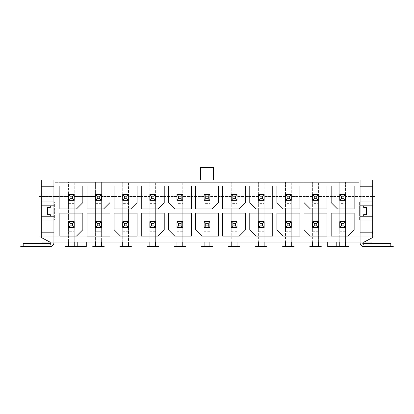 <?xml version="1.0" encoding="UTF-8"?>
<svg xmlns="http://www.w3.org/2000/svg" width="414" height="414" viewBox="0 0 414 414"><rect width="100%" height="100%" fill="white"/><g stroke="black" fill="none" stroke-linecap="round" stroke-linejoin="round"><path stroke-width="0.31" stroke-dasharray="2.07 1.55" d="M101.368 194.564L95.582 194.564L101.368 194.564L101.368 182.31L101.368 194.564L95.582 194.564L95.582 182.31L95.582 196.557L74.241 196.557L74.241 182.31L359.161 182.31L359.161 180.002L359.161 182.31L54.839 182.31L68.45 182.31L68.45 194.564L68.45 182.31L74.241 182.31L74.241 194.564L68.45 194.564L74.241 194.564L68.45 194.564L68.45 196.557L39.014 196.557L39.014 201.98L54.389 201.98L54.389 220.067L54.389 201.98L39.014 201.98L39.014 220.067L54.389 220.067L39.014 220.067L39.014 236.166L374.986 236.166L374.986 220.067L359.611 220.067L359.611 201.98L359.611 220.067L374.986 220.067L374.986 201.98L359.611 201.98L374.986 201.98L374.986 196.557L345.55 196.557L345.55 182.31L345.55 194.564L339.759 194.564L339.759 182.31L339.759 194.564L345.55 194.564L345.55 200.355L345.55 196.557L374.986 196.557L374.986 180.002L39.014 180.002L39.014 196.557L68.45 196.557L68.45 208.128L68.45 200.355L74.241 200.355L74.241 196.557L95.582 196.557L95.582 208.128L95.582 200.355L101.368 200.355L101.368 208.128L101.368 194.564L101.368 246.568L101.368 194.564M95.582 221.697L95.582 213.919L95.582 221.697L101.368 221.697L101.368 213.919L101.368 221.697L95.582 221.697L101.368 221.697L101.368 227.483L95.582 227.483L95.582 221.697M95.582 208.128L101.368 208.128L95.582 208.128L95.582 213.919L101.368 213.919L101.368 208.128L101.368 213.919L95.582 213.919L95.582 208.128M339.759 196.557L318.418 196.557L318.418 182.31L318.418 194.564L312.632 194.564L312.632 182.31L312.632 194.564L318.418 194.564L318.418 200.355L318.418 196.557L339.759 196.557L339.759 194.564L345.55 194.564L345.55 203.61L339.759 203.61L339.759 196.557M312.632 196.557L291.285 196.557L291.285 182.31L291.285 194.564L285.5 194.564L285.5 182.31L285.5 194.564L291.285 194.564L291.285 200.355L291.285 196.557L312.632 196.557L312.632 194.564L318.418 194.564L318.418 203.61L312.632 203.61L312.632 196.557M285.5 196.557L264.158 196.557L264.158 182.31L264.158 194.564L258.367 194.564L258.367 182.31L258.367 194.564L264.158 194.564L264.158 200.355L264.158 196.557L285.5 196.557L285.5 194.564L291.285 194.564L291.285 203.61L285.5 203.61L285.5 196.557M258.367 196.557L237.025 196.557L237.025 182.31L237.025 194.564L231.235 194.564L231.235 182.31L231.235 194.564L237.025 194.564L237.025 200.355L237.025 196.557L258.367 196.557L258.367 194.564L264.158 194.564L264.158 203.61L258.367 203.61L258.367 196.557M231.235 196.557L209.893 196.557L209.893 182.31L209.893 194.564L204.107 194.564L204.107 182.31L204.107 194.564L209.893 194.564L209.893 200.355L209.893 196.557L231.235 196.557L231.235 194.564L237.025 194.564L237.025 203.61L231.235 203.61L231.235 196.557M204.107 196.557L182.765 196.557L182.765 182.31L182.765 194.564L176.975 194.564L176.975 182.31L176.975 194.564L182.765 194.564L182.765 200.355L182.765 196.557L204.107 196.557L204.107 194.564L209.893 194.564L209.893 203.61L204.107 203.61L204.107 196.557M176.975 196.557L155.633 196.557L155.633 182.31L155.633 194.564L149.842 194.564L149.842 182.31L149.842 194.564L155.633 194.564L155.633 200.355L155.633 196.557L176.975 196.557L176.975 194.564L182.765 194.564L182.765 203.61L176.975 203.61L176.975 196.557M149.842 196.557L128.5 196.557L128.5 182.31L128.5 194.564L122.715 194.564L122.715 182.31L122.715 194.564L128.5 194.564L122.715 194.564L122.715 196.557L101.368 196.557L122.715 196.557L122.715 246.568L122.715 194.564L122.715 200.355L128.5 200.355L128.5 196.557L149.842 196.557L149.842 194.564L155.633 194.564L155.633 203.61L149.842 203.61L149.842 196.557M54.839 182.31L54.839 180.002L54.839 182.31M74.241 221.697L74.241 200.355L74.241 208.128L68.45 208.128L74.241 208.128L74.241 221.697L68.45 221.697L68.45 208.128L68.45 221.697L74.241 221.697L74.241 227.483L68.45 227.483L68.45 221.697L74.241 221.697M345.55 202.943L339.759 202.943L339.759 200.355L345.55 200.355L339.759 200.355L345.55 200.355L345.55 208.128L339.759 208.128L339.759 200.355L339.759 213.919L339.759 208.128L345.55 208.128L345.55 213.919L339.759 213.919L345.55 213.919L345.55 221.697L339.759 221.697L339.759 213.919L339.759 221.697L345.55 221.697L339.759 221.697L339.759 231.736L339.759 227.483L345.55 227.483L339.759 227.483L345.55 227.483L345.55 200.355L345.55 246.568L345.55 203.61M318.418 202.943L312.632 202.943L312.632 200.355L318.418 200.355L318.418 208.128L312.632 208.128L312.632 200.355L312.632 213.919L312.632 208.128L318.418 208.128L318.418 213.919L312.632 213.919L318.418 213.919L318.418 221.697L312.632 221.697L312.632 213.919L312.632 221.697L318.418 221.697L312.632 221.697L312.632 231.736L312.632 227.483L318.418 227.483L312.632 227.483L318.418 227.483L318.418 200.355L312.632 200.355L318.418 200.355L318.418 246.568L318.418 203.61M291.285 202.943L285.5 202.943L285.5 200.355L291.285 200.355L291.285 208.128L285.5 208.128L285.5 200.355L285.5 213.919L285.5 208.128L291.285 208.128L291.285 213.919L285.5 213.919L291.285 213.919L291.285 221.697L285.5 221.697L285.5 213.919L285.5 221.697L291.285 221.697L285.5 221.697L285.5 231.736L285.5 227.483L291.285 227.483L285.5 227.483L291.285 227.483L291.285 200.355L285.5 200.355L291.285 200.355L291.285 246.568L291.285 203.61M264.158 202.943L258.367 202.943L258.367 200.355L264.158 200.355L264.158 208.128L258.367 208.128L258.367 200.355L258.367 213.919L258.367 208.128L264.158 208.128L264.158 213.919L258.367 213.919L264.158 213.919L264.158 221.697L258.367 221.697L258.367 213.919L258.367 221.697L264.158 221.697L258.367 221.697L258.367 231.736L258.367 227.483L264.158 227.483L258.367 227.483L264.158 227.483L264.158 200.355L258.367 200.355L264.158 200.355L264.158 246.568L264.158 203.61M237.025 202.943L231.235 202.943L231.235 200.355L237.025 200.355L237.025 208.128L231.235 208.128L231.235 200.355L231.235 213.919L231.235 208.128L237.025 208.128L237.025 213.919L231.235 213.919L237.025 213.919L237.025 221.697L231.235 221.697L231.235 213.919L231.235 221.697L237.025 221.697L231.235 221.697L231.235 231.736L231.235 227.483L237.025 227.483L231.235 227.483L237.025 227.483L237.025 200.355L231.235 200.355L237.025 200.355L237.025 246.568L237.025 203.61M209.893 202.943L204.107 202.943L204.107 200.355L209.893 200.355L204.107 200.355L204.107 208.128L204.107 200.355L209.893 200.355L209.893 208.128L204.107 208.128L204.107 213.919L204.107 208.128L209.893 208.128L209.893 213.919L204.107 213.919L209.893 213.919L209.893 221.697L204.107 221.697L204.107 213.919L204.107 221.697L209.893 221.697L204.107 221.697L204.107 231.736L204.107 227.483L209.893 227.483L204.107 227.483L209.893 227.483L209.893 200.355L209.893 246.568L209.893 203.61M182.765 202.943L176.975 202.943L176.975 200.355L182.765 200.355L176.975 200.355L176.975 208.128L176.975 200.355L182.765 200.355L182.765 208.128L176.975 208.128L176.975 213.919L176.975 208.128L182.765 208.128L182.765 213.919L176.975 213.919L182.765 213.919L182.765 221.697L176.975 221.697L176.975 213.919L176.975 221.697L182.765 221.697L176.975 221.697L176.975 231.736L176.975 227.483L182.765 227.483L176.975 227.483L182.765 227.483L182.765 200.355L182.765 246.568L182.765 203.61M155.633 202.943L149.842 202.943L149.842 200.355L155.633 200.355L149.842 200.355L149.842 208.128L149.842 200.355L155.633 200.355L155.633 208.128L149.842 208.128L149.842 213.919L149.842 208.128L155.633 208.128L155.633 213.919L149.842 213.919L155.633 213.919L155.633 221.697L149.842 221.697L149.842 213.919L149.842 221.697L155.633 221.697L149.842 221.697L149.842 231.736L149.842 227.483L155.633 227.483L149.842 227.483L155.633 227.483L155.633 200.355L155.633 246.568L155.633 203.61M360.066 242.045L363.228 242.045L360.066 242.045L360.066 242.588A4.068 4.068 0 0 0 364.134 246.656L364.134 242.045L122.715 242.045L122.715 240.777L128.5 240.777L128.5 246.568L122.715 246.568L128.5 246.568L128.5 200.355L122.715 200.355L128.5 200.355L128.5 208.128L122.715 208.128L122.715 213.919L122.715 208.128L128.5 208.128L128.5 213.919L122.715 213.919L128.5 213.919L128.5 221.697L122.715 221.697L122.715 213.919L122.715 221.697L128.5 221.697L122.715 221.697L122.715 231.736L122.715 227.483L128.5 227.483L122.715 227.483L128.5 227.483L128.5 194.564L128.5 203.61L122.715 203.61M68.45 213.919L74.241 213.919L68.45 213.919M128.5 242.045L128.5 246.568L122.715 246.568L122.715 240.777L128.5 240.777L128.5 203.61M122.715 242.045L52.128 242.045A3.167 3.167 0 0 1 48.966 245.031A3.167 3.167 0 0 0 52.128 242.045L49.866 242.045L41.276 237.522L41.276 180.002M372.724 180.002L372.724 237.522L364.134 242.045L361.872 242.045A3.167 3.167 0 0 0 365.034 245.031L371.912 245.031L365.034 245.031A3.167 3.167 0 0 1 361.872 242.045L371.912 242.045L371.912 245.031L371.912 243.489M327.733 242.045L336.779 242.045L327.733 242.045L327.733 246.568L336.779 246.568L336.779 242.045M50.772 242.045L53.934 242.045L50.772 242.045L50.772 242.588A0.906 0.906 0 0 1 49.866 243.489L23.189 243.489L23.189 246.656L49.866 246.656A4.068 4.068 0 0 0 53.934 242.588L53.934 242.045M77.221 242.045L86.267 242.045L77.221 242.045L77.221 246.568L86.267 246.568L86.267 242.045M374.986 243.489L374.986 246.656L390.811 246.656L390.811 243.489L364.134 243.489A0.906 0.906 0 0 1 363.228 242.588L363.228 242.045M48.966 245.031L42.088 245.031L48.966 245.031M42.088 243.489L42.088 245.031L42.088 242.045L49.866 242.045L49.866 246.656L39.014 246.656L39.014 243.489M364.134 246.656L364.134 242.045M374.986 246.656L374.986 236.166L39.014 236.166L39.014 246.656M213.329 180.002L200.671 180.002L213.329 180.002L213.329 167.344L200.671 167.344L200.671 173.223L213.329 173.223M200.671 180.002L200.671 173.223M372.724 230.805L372.724 233.636L372.724 230.805L372.274 230.805L372.274 232.223L372.274 230.805L372.724 230.805M372.724 220.972L360.066 220.972L360.066 232.818L372.724 232.818M372.724 186.786L360.066 186.786L360.066 216.227L363.683 216.227L363.683 214.643L366.395 214.643L366.395 207.409L363.683 207.409L363.683 205.825L360.066 205.825M41.276 220.972L53.934 220.972L53.934 232.818L41.276 232.818M53.934 205.825L50.317 205.825L50.317 207.409L47.605 207.409L47.605 214.643L50.317 214.643L50.317 216.227L53.934 216.227L53.934 186.786L41.276 186.786M360.066 220.972L360.066 216.227M372.724 205.825L363.683 205.825M372.724 216.227L363.683 216.227M41.276 216.227L50.317 216.227M41.276 205.825L50.317 205.825M53.934 220.972L53.934 216.227M41.276 201.075L53.934 201.075M331.169 185.974L331.169 202.612L337.498 208.946L354.141 208.946L354.141 185.974L331.169 185.974M354.141 213.106L331.169 213.106L331.169 236.073L347.812 236.073L354.141 229.744L354.141 213.106M304.036 213.106L304.036 229.744L310.371 236.073L327.008 236.073L327.008 213.106L304.036 213.106M310.371 208.946L327.008 208.946L327.008 185.974L304.036 185.974L304.036 202.612L310.371 208.946M283.238 208.946L299.881 208.946L299.881 185.974L276.909 185.974L276.909 202.612L283.238 208.946M299.881 213.106L276.909 213.106L276.909 229.744L283.238 236.073L299.881 236.073L299.881 213.106M256.106 236.073L272.748 236.073L272.748 213.106L249.777 213.106L249.777 229.744L256.106 236.073M256.106 208.946L272.748 208.946L272.748 185.974L249.777 185.974L249.777 202.612L256.106 208.946M245.616 213.106L222.644 213.106L222.644 236.073L239.287 236.073L245.616 229.744L245.616 213.106M222.644 208.946L239.287 208.946L245.616 202.612L245.616 185.974L222.644 185.974L222.644 208.946M218.483 236.073L218.483 213.106L195.517 213.106L195.517 229.744L201.846 236.073L218.483 236.073M195.517 185.974L195.517 208.946L212.154 208.946L218.483 202.612L218.483 185.974L195.517 185.974M82.831 185.974L59.859 185.974L59.859 208.946L76.502 208.946L82.831 202.612L82.831 185.974M74.241 202.943L68.45 202.943L68.45 200.355L74.241 200.355L74.241 194.564L74.241 203.61L68.45 203.61L68.45 194.564L68.45 200.355L74.241 200.355L74.241 246.568L74.241 203.61M59.859 213.106L59.859 236.073L76.502 236.073L82.831 229.744L82.831 213.106L59.859 213.106M68.45 227.483L74.241 227.483L74.241 231.736L74.241 227.483L68.45 227.483L68.45 231.736L74.241 231.736L68.45 231.736L68.45 227.483M109.964 213.106L86.992 213.106L86.992 236.073L109.964 236.073L109.964 213.106M95.582 227.483L101.368 227.483L101.368 231.736L101.368 227.483L95.582 227.483L95.582 231.736L95.582 227.483M103.629 208.946L109.964 202.612L109.964 185.974L86.992 185.974L86.992 208.946L103.629 208.946M101.368 202.943L95.582 202.943L95.582 200.355L101.368 200.355L95.582 200.355L95.582 194.564L95.582 240.777L101.368 240.777L95.582 240.777L95.582 242.045M130.762 208.946L137.091 202.612L137.091 185.974L114.119 185.974L114.119 208.946L130.762 208.946M114.119 213.106L114.119 229.744L120.453 236.073L137.091 236.073L137.091 213.106L114.119 213.106M157.894 236.073L164.223 229.744L164.223 213.106L141.252 213.106L141.252 236.073L157.894 236.073M157.894 208.946L164.223 202.612L164.223 185.974L141.252 185.974L141.252 208.946L157.894 208.946M168.384 213.106L168.384 229.744L174.713 236.073L191.356 236.073L191.356 213.106L168.384 213.106M191.356 208.946L191.356 185.974L168.384 185.974L168.384 202.612L174.713 208.946L191.356 208.946M345.55 242.045L345.55 240.777L339.759 240.777L339.759 203.61M339.759 202.943L339.759 246.568L345.55 246.568L345.55 240.777L339.759 240.777L345.55 240.777L339.759 240.777L339.759 246.568L339.759 242.045M345.55 246.568L339.759 246.568L345.55 246.568M74.241 242.045L74.241 240.777L68.45 240.777L74.241 240.777L68.45 240.777L68.45 203.61M101.368 242.045L101.368 240.777L95.582 240.777L95.582 246.568L95.582 240.777L101.368 240.777L101.368 246.568L95.582 246.568L95.582 202.943M149.842 242.045L149.842 240.777L155.633 240.777L149.842 240.777L149.842 203.61M155.633 242.045L155.633 240.777L149.842 240.777L149.842 246.568L149.842 240.777L155.633 240.777L155.633 246.568L149.842 246.568L149.842 202.943M176.975 242.045L176.975 240.777L182.765 240.777L176.975 240.777L176.975 203.61M182.765 242.045L182.765 240.777L176.975 240.777L176.975 246.568L176.975 240.777L182.765 240.777L182.765 246.568L176.975 246.568L176.975 202.943M204.107 242.045L204.107 240.777L209.893 240.777L204.107 240.777L204.107 203.61M209.893 242.045L209.893 240.777L204.107 240.777L204.107 246.568L204.107 240.777L209.893 240.777L209.893 246.568L204.107 246.568L204.107 202.943M231.235 242.045L231.235 240.777L237.025 240.777L231.235 240.777L231.235 203.61M237.025 242.045L237.025 240.777L231.235 240.777L231.235 246.568L231.235 240.777L237.025 240.777L237.025 246.568L231.235 246.568L231.235 202.943M258.367 242.045L258.367 240.777L264.158 240.777L258.367 240.777L258.367 203.61M264.158 242.045L264.158 240.777L258.367 240.777L258.367 246.568L258.367 240.777L264.158 240.777L264.158 246.568L258.367 246.568L258.367 202.943M285.5 242.045L285.5 240.777L291.285 240.777L285.5 240.777L285.5 203.61M291.285 242.045L291.285 240.777L285.5 240.777L285.5 246.568L285.5 240.777L291.285 240.777L291.285 246.568L285.5 246.568L285.5 202.943M312.632 242.045L312.632 240.777L318.418 240.777L312.632 240.777L312.632 203.61M318.418 242.045L318.418 240.777L312.632 240.777L312.632 246.568L312.632 240.777L318.418 240.777L318.418 246.568L312.632 246.568L312.632 202.943M49.866 246.656L49.866 242.045M68.45 242.045L68.45 246.568L68.45 240.777L74.241 240.777L74.241 246.568L68.45 246.568L68.45 202.943M74.241 246.568L68.45 246.568L74.241 246.568M101.368 203.61L95.582 203.61M101.368 246.568L95.582 246.568L101.368 246.568M128.5 240.777L122.715 240.777L128.5 240.777M155.633 246.568L149.842 246.568L155.633 246.568M182.765 246.568L176.975 246.568L182.765 246.568M209.893 246.568L204.107 246.568L209.893 246.568M237.025 246.568L231.235 246.568L237.025 246.568M264.158 246.568L258.367 246.568L264.158 246.568M291.285 246.568L285.5 246.568L291.285 246.568M318.418 246.568L312.632 246.568L318.418 246.568M372.724 201.075L360.066 201.075M372.724 232.223L372.274 232.223L372.274 233.636L372.274 232.223L372.724 232.223L372.274 232.223M372.724 233.636L372.274 233.636L372.724 233.636M339.759 231.736L345.55 231.736L345.55 227.483L345.55 231.736L339.759 231.736M312.632 231.736L318.418 231.736L318.418 227.483L318.418 231.736L312.632 231.736M285.5 231.736L291.285 231.736L291.285 227.483L291.285 231.736L285.5 231.736M258.367 231.736L264.158 231.736L264.158 227.483L264.158 231.736L258.367 231.736M231.235 231.736L237.025 231.736L237.025 227.483L237.025 231.736L231.235 231.736M204.107 231.736L209.893 231.736L209.893 227.483L209.893 231.736L204.107 231.736M176.975 231.736L182.765 231.736L182.765 227.483L182.765 231.736L176.975 231.736M149.842 231.736L155.633 231.736L155.633 227.483L155.633 231.736L149.842 231.736M122.715 231.736L128.5 231.736L128.5 227.483L128.5 231.736L122.715 231.736M95.582 231.736L101.368 231.736L95.582 231.736M128.5 202.943L122.715 202.943"/><path stroke-width="0.62" d="M99.743 198.725L99.743 196.195L101.368 194.564L95.582 194.564L95.582 200.355L101.368 200.355L99.743 198.725L97.207 198.725L95.582 200.355M72.61 198.725L72.61 196.195L74.241 194.564L68.45 194.564L68.45 200.355L74.241 200.355L72.61 198.725L70.08 198.725L68.45 200.355M126.875 198.725L126.875 196.195L128.5 194.564L122.715 194.564L122.715 200.355L128.5 200.355L126.875 198.725L124.34 198.725L122.715 200.355M122.715 242.045L122.715 246.568L128.5 246.568L128.5 242.045M122.715 227.483L122.715 221.697L128.5 221.697L128.5 227.483L126.875 225.858L124.34 225.858L122.715 227.483L128.5 227.483M50.772 242.045L50.772 242.588A0.906 0.906 0 0 1 49.866 243.489L23.189 243.489L23.189 246.656L49.866 246.656A4.068 4.068 0 0 0 53.934 242.588L53.934 242.045L42.088 242.045L42.088 243.489M53.934 220.972L41.276 220.972L41.276 232.818L53.934 232.818L53.934 242.045L360.066 242.045L360.066 242.588A4.068 4.068 0 0 0 364.134 246.656L390.811 246.656L390.811 243.489L364.134 243.489A0.906 0.906 0 0 1 363.228 242.588L363.228 242.045M371.912 243.489L371.912 242.045L360.066 242.045L360.066 186.786L372.724 186.786L372.724 201.075L360.066 201.075M77.221 242.045L77.221 246.568L86.267 246.568L86.267 242.045M327.733 242.045L327.733 246.568L336.779 246.568L336.779 242.045M41.276 232.818L41.276 237.522L49.866 242.045M39.014 243.489L39.014 180.002L374.986 180.002L374.986 243.489M374.986 246.656L364.134 246.656M49.866 246.656L39.014 246.656M213.329 180.002L213.329 167.344L200.671 167.344L200.671 180.002M364.134 242.045L372.724 237.522L372.724 201.075M372.724 180.002L372.724 186.786M372.724 220.972L360.066 220.972M372.724 232.818L360.066 232.818M360.066 180.002L360.066 186.786M53.934 232.818L53.934 186.786L41.276 186.786L41.276 180.002M372.724 205.825L360.066 205.825M363.683 216.227L363.683 214.643L366.395 214.643L366.395 207.409L363.683 207.409L363.683 205.825M372.724 216.227L360.066 216.227M50.317 205.825L50.317 207.409L47.605 207.409L47.605 214.643L50.317 214.643L50.317 216.227M41.276 220.972L41.276 205.825L53.934 205.825M41.276 216.227L53.934 216.227M41.276 205.825L41.276 186.786M53.934 201.075L41.276 201.075M53.934 180.002L53.934 186.786M331.169 185.974L331.169 202.612L337.498 208.946L354.141 208.946L354.141 185.974L331.169 185.974M354.141 213.106L331.169 213.106L331.169 236.073L347.812 236.073L354.141 229.744L354.141 213.106M304.036 213.106L304.036 229.744L310.371 236.073L327.008 236.073L327.008 213.106L304.036 213.106M310.371 208.946L327.008 208.946L327.008 185.974L304.036 185.974L304.036 202.612L310.371 208.946M283.238 208.946L299.881 208.946L299.881 185.974L276.909 185.974L276.909 202.612L283.238 208.946M299.881 213.106L276.909 213.106L276.909 229.744L283.238 236.073L299.881 236.073L299.881 213.106M256.106 236.073L272.748 236.073L272.748 213.106L249.777 213.106L249.777 229.744L256.106 236.073M256.106 208.946L272.748 208.946L272.748 185.974L249.777 185.974L249.777 202.612L256.106 208.946M245.616 213.106L222.644 213.106L222.644 236.073L239.287 236.073L245.616 229.744L245.616 213.106M222.644 208.946L239.287 208.946L245.616 202.612L245.616 185.974L222.644 185.974L222.644 208.946M218.483 236.073L218.483 213.106L195.517 213.106L195.517 229.744L201.846 236.073L218.483 236.073M195.517 185.974L195.517 208.946L212.154 208.946L218.483 202.612L218.483 185.974L195.517 185.974M82.831 185.974L59.859 185.974L59.859 208.946L76.502 208.946L82.831 202.612L82.831 185.974M59.859 213.106L59.859 236.073L76.502 236.073L82.831 229.744L82.831 213.106L59.859 213.106M109.964 213.106L86.992 213.106L86.992 236.073L109.964 236.073L109.964 213.106M103.629 208.946L109.964 202.612L109.964 185.974L86.992 185.974L86.992 208.946L103.629 208.946M130.762 208.946L137.091 202.612L137.091 185.974L114.119 185.974L114.119 208.946L130.762 208.946M114.119 213.106L114.119 229.744L120.453 236.073L137.091 236.073L137.091 213.106L114.119 213.106M157.894 236.073L164.223 229.744L164.223 213.106L141.252 213.106L141.252 236.073L157.894 236.073M157.894 208.946L164.223 202.612L164.223 185.974L141.252 185.974L141.252 208.946L157.894 208.946M168.384 213.106L168.384 229.744L174.713 236.073L191.356 236.073L191.356 213.106L168.384 213.106M191.356 208.946L191.356 185.974L168.384 185.974L168.384 202.612L174.713 208.946L191.356 208.946M345.55 242.045L345.55 246.568L339.759 246.568L339.759 242.045M345.55 194.564L345.55 200.355L339.759 200.355L339.759 194.564L345.55 194.564L343.92 196.195L341.39 196.195L339.759 194.564M341.39 223.322L343.92 223.322L345.55 221.697L345.55 227.483L343.92 225.858L341.39 225.858L341.39 223.322L339.759 221.697L339.759 227.483L341.39 225.858M74.241 242.045L74.241 246.568L68.45 246.568L68.45 242.045M74.241 194.564L74.241 200.355M70.08 223.322L72.61 223.322L74.241 221.697L74.241 227.483L72.61 225.858L70.08 225.858L70.08 223.322L68.45 221.697L68.45 227.483L70.08 225.858M72.61 196.195L70.08 196.195L68.45 194.564M70.08 198.725L70.08 196.195M74.241 221.697L68.45 221.697M72.61 223.322L72.61 225.858M74.241 227.483L68.45 227.483M95.582 242.045L95.582 246.568L101.368 246.568L101.368 242.045M101.368 227.483L95.582 227.483L95.582 221.697L97.207 223.322L99.743 223.322L101.368 221.697L101.368 227.483L99.743 225.858L97.207 225.858L97.207 223.322M101.368 194.564L101.368 200.355M99.743 196.195L97.207 196.195L95.582 194.564M97.207 198.725L97.207 196.195M99.743 223.322L99.743 225.858M101.368 221.697L95.582 221.697M97.207 225.858L95.582 227.483M128.5 194.564L128.5 200.355M126.875 196.195L124.34 196.195L122.715 194.564M124.34 198.725L124.34 196.195M124.34 225.858L124.34 223.322L126.875 223.322L128.5 221.697M124.34 223.322L122.715 221.697M126.875 223.322L126.875 225.858M149.842 242.045L149.842 246.568L155.633 246.568L155.633 242.045M149.842 200.355L149.842 194.564L155.633 194.564L155.633 200.355L149.842 200.355L151.472 198.725L151.472 196.195L149.842 194.564M149.842 227.483L149.842 221.697L155.633 221.697L155.633 227.483L154.003 225.858L151.472 225.858L149.842 227.483L155.633 227.483M151.472 225.858L151.472 223.322L154.003 223.322L155.633 221.697M151.472 223.322L149.842 221.697M154.003 223.322L154.003 225.858M155.633 200.355L154.003 198.725L151.472 198.725M154.003 198.725L154.003 196.195L155.633 194.564M154.003 196.195L151.472 196.195M176.975 242.045L176.975 246.568L182.765 246.568L182.765 242.045M176.975 200.355L176.975 194.564L182.765 194.564L182.765 200.355L176.975 200.355L178.605 198.725L178.605 196.195L176.975 194.564M176.975 227.483L176.975 221.697L182.765 221.697L182.765 227.483L181.135 225.858L178.605 225.858L176.975 227.483L182.765 227.483M178.605 225.858L178.605 223.322L181.135 223.322L182.765 221.697M178.605 223.322L176.975 221.697M181.135 223.322L181.135 225.858M182.765 200.355L181.135 198.725L178.605 198.725M181.135 198.725L181.135 196.195L182.765 194.564M181.135 196.195L178.605 196.195M204.107 242.045L204.107 246.568L209.893 246.568L209.893 242.045M204.107 200.355L204.107 194.564L209.893 194.564L209.893 200.355L204.107 200.355L205.732 198.725L205.732 196.195L204.107 194.564M204.107 227.483L204.107 221.697L209.893 221.697L209.893 227.483L208.268 225.858L205.732 225.858L204.107 227.483L209.893 227.483M205.732 225.858L205.732 223.322L208.268 223.322L209.893 221.697M205.732 223.322L204.107 221.697M208.268 223.322L208.268 225.858M209.893 200.355L208.268 198.725L205.732 198.725M208.268 198.725L208.268 196.195L209.893 194.564M208.268 196.195L205.732 196.195M231.235 242.045L231.235 246.568L237.025 246.568L237.025 242.045M231.235 200.355L231.235 194.564L237.025 194.564L237.025 200.355L231.235 200.355L232.865 198.725L232.865 196.195L231.235 194.564M237.025 227.483L231.235 227.483L231.235 221.697L237.025 221.697L237.025 227.483L235.395 225.858L232.865 225.858L232.865 223.322L231.235 221.697M232.865 223.322L235.395 223.322L237.025 221.697M235.395 223.322L235.395 225.858M232.865 225.858L231.235 227.483M237.025 194.564L235.395 196.195L235.395 198.725L232.865 198.725M237.025 200.355L235.395 198.725M235.395 196.195L232.865 196.195M258.367 242.045L258.367 246.568L264.158 246.568L264.158 242.045M258.367 200.355L258.367 194.564L264.158 194.564L264.158 200.355L258.367 200.355L259.997 198.725L259.997 196.195L258.367 194.564M264.158 227.483L258.367 227.483L258.367 221.697L264.158 221.697L264.158 227.483L262.528 225.858L259.997 225.858L259.997 223.322L258.367 221.697M259.997 223.322L262.528 223.322L264.158 221.697M262.528 223.322L262.528 225.858M259.997 225.858L258.367 227.483M264.158 194.564L262.528 196.195L262.528 198.725L259.997 198.725M264.158 200.355L262.528 198.725M262.528 196.195L259.997 196.195M285.5 242.045L285.5 246.568L291.285 246.568L291.285 242.045M285.5 200.355L285.5 194.564L291.285 194.564L291.285 200.355L285.5 200.355L287.125 198.725L287.125 196.195L285.5 194.564M291.285 227.483L285.5 227.483L285.5 221.697L291.285 221.697L291.285 227.483L289.66 225.858L287.125 225.858L287.125 223.322L285.5 221.697M287.125 223.322L289.66 223.322L291.285 221.697M289.66 223.322L289.66 225.858M287.125 225.858L285.5 227.483M291.285 194.564L289.66 196.195L289.66 198.725L287.125 198.725M291.285 200.355L289.66 198.725M289.66 196.195L287.125 196.195M312.632 242.045L312.632 246.568L318.418 246.568L318.418 242.045M312.632 200.355L312.632 194.564L318.418 194.564L318.418 200.355L312.632 200.355L314.257 198.725L314.257 196.195L312.632 194.564M318.418 227.483L312.632 227.483L312.632 221.697L318.418 221.697L318.418 227.483L316.793 225.858L314.257 225.858L314.257 223.322L312.632 221.697M314.257 223.322L316.793 223.322L318.418 221.697M316.793 223.322L316.793 225.858M314.257 225.858L312.632 227.483M318.418 194.564L316.793 196.195L316.793 198.725L314.257 198.725M318.418 200.355L316.793 198.725M316.793 196.195L314.257 196.195M343.92 196.195L343.92 198.725L341.39 198.725L341.39 196.195M341.39 198.725L339.759 200.355M345.55 200.355L343.92 198.725M345.55 221.697L339.759 221.697M343.92 223.322L343.92 225.858M345.55 227.483L339.759 227.483M20.7 246.656L51.719 246.656L20.7 246.656M393.3 246.656L362.281 246.656L393.3 246.656M336.913 246.656L348.397 246.656L336.913 246.656M309.781 246.656L321.269 246.656L309.781 246.656M282.648 246.656L294.137 246.656L282.648 246.656M255.521 246.656L267.004 246.656L255.521 246.656M228.388 246.656L239.872 246.656L228.388 246.656M201.256 246.656L212.744 246.656L201.256 246.656M174.128 246.656L185.612 246.656L174.128 246.656M146.996 246.656L158.479 246.656L146.996 246.656M119.863 246.656L131.352 246.656L119.863 246.656M92.731 246.656L104.219 246.656L92.731 246.656M65.603 246.656L77.087 246.656L65.603 246.656"/></g></svg>
